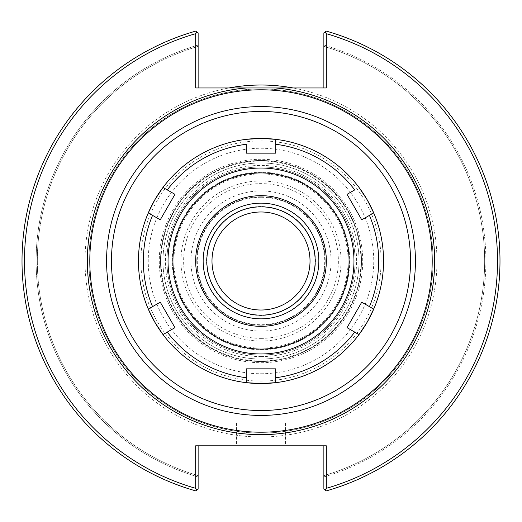 <?xml version="1.0" encoding="UTF-8"?>
<svg xmlns="http://www.w3.org/2000/svg" width="522" height="522" viewBox="0 0 522 522"><rect width="100%" height="100%" fill="white"/><g stroke="black" fill="none" stroke-linecap="round" stroke-linejoin="round"><path stroke-width="0.39" stroke-dasharray="2.61 1.96" d="M261 138.447A122.553 122.553 0 0 0 138.447 261A122.553 122.553 0 0 0 261 383.553A122.553 122.553 0 0 0 373.269 211.867A122.553 122.553 0 0 1 373.269 310.133A122.553 122.553 0 0 0 383.553 261M373.674 212.8A122.553 122.553 0 0 0 373.504 212.415A122.553 122.553 0 0 1 373.674 212.8A122.553 122.553 0 0 0 373.504 212.415M359.332 187.861A122.553 122.553 0 0 0 359.077 187.522A122.553 122.553 0 0 1 359.332 187.861A122.553 122.553 0 0 0 359.077 187.522M275.596 139.322A122.553 122.553 0 0 0 275.172 139.27A122.553 122.553 0 0 1 275.596 139.322A122.553 122.553 0 0 0 275.172 139.27M310.022 261A49.022 49.022 0 0 0 261 211.978A49.022 49.022 0 0 0 211.978 261A49.022 49.022 0 0 0 261 310.022A49.022 49.022 0 0 0 310.022 261M315.164 261A54.164 54.164 0 0 0 261 206.836A54.164 54.164 0 0 0 206.836 261A54.164 54.164 0 0 0 261 315.164A54.164 54.164 0 0 0 315.164 261M261 203.156A57.844 57.844 0 0 0 203.156 261A57.844 57.844 0 0 0 261 318.844A57.844 57.844 0 0 0 318.844 261A57.844 57.844 0 0 0 261 203.156M246.828 139.27A122.553 122.553 0 0 0 246.404 139.322A122.553 122.553 0 0 1 246.828 139.27M162.923 187.522A122.553 122.553 0 0 0 162.668 187.861A122.553 122.553 0 0 1 162.923 187.522M148.496 212.415A122.553 122.553 0 0 0 148.326 212.8A122.553 122.553 0 0 1 148.496 212.415M148.326 309.2A122.553 122.553 0 0 0 148.496 309.585A122.553 122.553 0 0 1 148.326 309.2M162.668 334.139A122.553 122.553 0 0 0 162.923 334.478A122.553 122.553 0 0 1 162.668 334.139M246.404 382.678A122.553 122.553 0 0 0 246.828 382.73A122.553 122.553 0 0 1 246.404 382.678M275.172 382.73A122.553 122.553 0 0 0 275.596 382.678A122.553 122.553 0 0 1 275.172 382.73M359.077 334.478A122.553 122.553 0 0 0 359.332 334.139A122.553 122.553 0 0 1 359.077 334.478M373.504 309.585A122.553 122.553 0 0 0 373.674 309.2A122.553 122.553 0 0 1 373.504 309.585M359.038 261A98.038 98.038 0 0 0 261 162.962A98.038 98.038 0 0 0 162.962 261A98.038 98.038 0 0 0 261 359.038A98.038 98.038 0 0 0 359.038 261A98.038 98.038 0 0 0 261 162.962A98.038 98.038 0 0 0 162.962 261A98.038 98.038 0 0 0 261 359.038A98.038 98.038 0 0 0 359.038 261A98.038 98.038 0 0 0 261 162.962A98.038 98.038 0 0 0 162.962 261A98.038 98.038 0 0 0 261 359.038A98.038 98.038 0 0 0 359.038 261M323.868 87.957L326.322 87.957L323.868 87.957L323.868 32.893L323.868 45.088L323.868 32.893L326.23 31.098L323.868 32.893L325.049 31.999L326.322 33.676L326.322 87.957L228.962 87.957A175.986 175.986 0 0 0 86.326 282.428A175.986 175.986 0 0 0 271.734 436.653A175.986 175.986 0 0 0 293.038 87.957M323.868 46.36L323.868 45.088L323.868 46.36A223.657 223.657 0 0 1 323.868 475.64L323.868 489.107L326.23 490.902L323.868 489.107L323.868 475.64A223.657 223.657 0 0 0 323.868 46.36A223.657 223.657 0 0 1 323.868 475.64M198.132 87.957L195.678 87.957L198.132 87.957L198.132 32.893L195.77 31.098A238.972 238.972 0 0 0 195.77 490.902L196.951 490.001L195.678 488.324L195.678 445.808L326.322 445.808L326.322 488.324A236.525 236.525 0 0 0 326.322 33.676M196.951 31.999L195.77 31.098L198.132 32.893L196.951 31.999L195.678 33.676A236.525 236.525 0 0 0 195.678 488.324M228.962 87.957L195.678 87.957L195.678 33.676M198.132 45.088L198.132 32.893L198.132 45.088A224.878 224.878 0 0 0 198.132 476.912L198.132 489.107L195.77 490.902L198.132 489.107L198.132 476.912A224.878 224.878 0 0 1 198.132 45.088M195.77 31.098A238.972 238.972 0 0 0 195.77 490.902A238.972 238.972 0 0 1 195.77 31.098M326.322 488.324L325.049 490.001L326.23 490.902A238.972 238.972 0 0 0 326.23 31.098L325.049 31.999M326.23 490.902A238.972 238.972 0 0 0 326.23 31.098A238.972 238.972 0 0 1 326.23 490.902M323.868 445.808L326.322 445.808L323.868 445.808L323.868 489.107L325.049 490.001M198.132 445.808L198.132 489.107L196.951 490.001M261 423.009L285.508 423.009L261 423.009M261 445.808L236.492 445.808L261 445.808M432.203 261A171.203 171.203 0 0 0 261 89.797A171.203 171.203 0 0 0 89.797 261A171.203 171.203 0 0 0 261 432.203A171.203 171.203 0 0 0 432.203 261M198.132 46.36A223.657 223.657 0 0 0 198.132 475.64A223.657 223.657 0 0 1 198.132 46.36A223.657 223.657 0 0 0 198.132 475.64M261 88.942A172.058 172.058 0 0 0 88.942 261A172.058 172.058 0 0 0 261 433.058A172.058 172.058 0 0 0 433.058 261A172.058 172.058 0 0 0 261 88.942A172.058 172.058 0 0 0 88.942 261A172.058 172.058 0 0 0 261 433.058A172.058 172.058 0 0 0 433.058 261A172.058 172.058 0 0 0 261 88.942M261 206.529A54.471 54.471 0 0 0 206.529 261A54.471 54.471 0 0 0 261 315.471A54.471 54.471 0 0 0 315.471 261A54.471 54.471 0 0 0 261 206.529A54.471 54.471 0 0 0 206.529 261A54.471 54.471 0 0 0 261 315.471A54.471 54.471 0 0 0 315.471 261A54.471 54.471 0 0 0 261 206.529M261 197.27A63.73 63.73 0 0 0 197.27 261A63.73 63.73 0 0 0 261 324.73A63.73 63.73 0 0 0 324.73 261A63.73 63.73 0 0 0 261 197.27M326.439 261A65.439 65.439 0 0 0 261 195.561A65.439 65.439 0 0 0 195.561 261A65.439 65.439 0 0 0 261 326.439A65.439 65.439 0 0 0 326.439 261M261 195.561A65.439 65.439 0 0 0 195.561 261A65.439 65.439 0 0 0 261 326.439A65.439 65.439 0 0 0 326.439 261A65.439 65.439 0 0 0 261 195.561M261 196.781A64.219 64.219 0 0 0 196.781 261A64.219 64.219 0 0 0 261 325.219A64.219 64.219 0 0 0 325.219 261A64.219 64.219 0 0 0 261 196.781A64.219 64.219 0 0 0 196.781 261A64.219 64.219 0 0 0 261 325.219A64.219 64.219 0 0 0 325.219 261A64.219 64.219 0 0 0 261 196.781A64.219 64.219 0 0 0 196.781 261A64.219 64.219 0 0 0 261 325.219A64.219 64.219 0 0 0 325.219 261A64.219 64.219 0 0 0 261 196.781A64.219 64.219 0 0 0 196.781 261A64.219 64.219 0 0 0 261 325.219A64.219 64.219 0 0 0 325.219 261A64.219 64.219 0 0 0 261 196.781M261 360.983A99.983 99.983 0 0 0 360.983 261A99.983 99.983 0 0 0 261 161.017A99.983 99.983 0 0 0 161.017 261A99.983 99.983 0 0 0 261 360.983M152.561 306.629L160.254 302.186M167.268 332.096L174.955 327.659M167.268 189.904L174.955 194.341M152.561 215.371L160.254 219.814M275.707 144.274L275.707 153.155L246.293 153.155L246.293 144.274M369.439 215.371L361.746 219.814M354.732 189.904L347.045 194.341M354.732 332.096L347.045 327.659M369.439 306.629L361.746 302.186M275.707 377.726L275.707 368.845M246.293 377.726L246.293 368.845M261 180.964A80.036 80.036 0 0 0 180.964 261A80.036 80.036 0 0 0 261 341.036A80.036 80.036 0 0 0 341.036 261A80.036 80.036 0 0 0 261 180.964M261 349.727A88.727 88.727 0 0 0 349.727 261A88.727 88.727 0 0 0 261 172.273A88.727 88.727 0 0 0 172.273 261A88.727 88.727 0 0 0 261 349.727A88.727 88.727 0 0 0 349.727 261A88.727 88.727 0 0 0 261 172.273A88.727 88.727 0 0 0 172.273 261A88.727 88.727 0 0 0 261 349.727M361.492 261A100.492 100.492 0 0 0 261 160.508A100.492 100.492 0 0 0 160.508 261A100.492 100.492 0 0 0 261 361.492A100.492 100.492 0 0 0 361.492 261A100.492 100.492 0 0 0 261 160.508A100.492 100.492 0 0 0 160.508 261A100.492 100.492 0 0 0 261 361.492A100.492 100.492 0 0 0 361.492 261A100.492 100.492 0 0 0 261 160.508A100.492 100.492 0 0 0 160.508 261A100.492 100.492 0 0 0 261 361.492A100.492 100.492 0 0 0 361.492 261M261 166.942A94.058 94.058 0 0 0 166.942 261A94.058 94.058 0 0 0 261 355.058A94.058 94.058 0 0 0 355.058 261A94.058 94.058 0 0 0 261 166.942A94.058 94.058 0 0 0 166.942 261A94.058 94.058 0 0 0 261 355.058A94.058 94.058 0 0 0 355.058 261A94.058 94.058 0 0 0 261 166.942M261 159.282A101.718 101.718 0 0 0 159.282 261A101.718 101.718 0 0 0 261 362.718A101.718 101.718 0 0 0 362.718 261A101.718 101.718 0 0 0 261 159.282M274.585 382.796A122.553 122.553 0 0 0 359.684 333.662A122.553 122.553 0 0 1 274.585 382.796M247.415 139.204A122.553 122.553 0 0 0 162.316 188.338A122.553 122.553 0 0 1 247.415 139.204M148.731 211.867A122.553 122.553 0 0 0 148.731 310.133A122.553 122.553 0 0 1 148.731 211.867M162.316 333.662A122.553 122.553 0 0 0 247.415 382.796A122.553 122.553 0 0 1 162.316 333.662M359.684 188.338A122.553 122.553 0 0 0 274.585 139.204A122.553 122.553 0 0 1 359.684 188.338M261 381.099A120.099 120.099 0 0 0 381.099 261A120.099 120.099 0 0 0 261 140.901A120.099 120.099 0 0 0 140.901 261A120.099 120.099 0 0 0 261 381.099M261 349.238A88.238 88.238 0 0 0 349.238 261A88.238 88.238 0 0 0 261 172.762A88.238 88.238 0 0 0 172.762 261A88.238 88.238 0 0 0 261 349.238M261 348.076A87.076 87.076 0 0 0 348.076 261A87.076 87.076 0 0 0 261 173.924A87.076 87.076 0 0 0 173.924 261A87.076 87.076 0 0 0 261 348.076M261 338.367A77.367 77.367 0 0 0 338.367 261A77.367 77.367 0 0 0 261 183.633A77.367 77.367 0 0 0 183.633 261A77.367 77.367 0 0 0 261 338.367M323.868 476.912A224.878 224.878 0 0 0 323.868 45.088A224.878 224.878 0 0 1 323.868 476.912M261 331.065A70.065 70.065 0 0 0 331.065 261A70.065 70.065 0 0 0 261 190.935A70.065 70.065 0 0 0 190.935 261A70.065 70.065 0 0 0 261 331.065M261 348.977A87.977 87.977 0 0 0 348.977 261A87.977 87.977 0 0 0 261 173.023A87.977 87.977 0 0 0 173.023 261A87.977 87.977 0 0 0 261 348.977M261 356.591A95.591 95.591 0 0 0 356.591 261A95.591 95.591 0 0 0 261 165.409A95.591 95.591 0 0 0 165.409 261A95.591 95.591 0 0 0 261 356.591M261 373.745A112.745 112.745 0 0 0 373.745 261A112.745 112.745 0 0 0 261 148.255A112.745 112.745 0 0 0 148.255 261A112.745 112.745 0 0 0 261 373.745M236.492 423.009L236.492 445.808M285.508 423.009L285.508 445.808"/><path stroke-width="0.78" d="M383.553 261A122.553 122.553 0 0 1 373.674 309.2A122.553 122.553 0 0 0 373.674 212.8A122.553 122.553 0 0 1 383.553 261A122.553 122.553 0 0 0 373.674 212.8M373.504 212.415A122.553 122.553 0 0 0 359.332 187.861A122.553 122.553 0 0 1 373.504 212.415A122.553 122.553 0 0 0 359.332 187.861M359.077 187.522A122.553 122.553 0 0 0 275.596 139.322A122.553 122.553 0 0 1 359.077 187.522A122.553 122.553 0 0 0 275.596 139.322M162.988 334.569A122.553 122.553 0 0 0 246.293 382.665L246.293 368.845L275.707 368.845L275.707 382.665L261 383.553A122.553 122.553 0 0 1 246.828 382.73A122.553 122.553 0 0 0 261 383.553L246.293 382.665A122.553 122.553 0 0 1 162.988 334.569L167.268 332.096L162.988 334.569L154.871 322.276L148.281 309.096A122.553 122.553 0 0 1 148.281 212.904L152.561 215.371L148.281 212.904L154.871 199.724L162.988 187.431A122.553 122.553 0 0 1 246.293 139.335L261 138.447A122.553 122.553 0 0 1 275.172 139.27A122.553 122.553 0 0 0 246.828 139.27A122.553 122.553 0 0 1 261 138.447L275.707 139.335L275.707 153.155L246.293 153.155L246.293 144.274A117.646 117.646 0 0 0 167.268 189.904L174.955 194.341L160.254 219.814L174.955 194.341M261 432.203A171.203 171.203 0 0 0 432.203 261A171.203 171.203 0 0 0 261 89.797A171.203 171.203 0 0 0 89.797 261A171.203 171.203 0 0 0 261 432.203M310.022 261A49.022 49.022 0 0 1 236.492 303.452A49.022 49.022 0 0 1 236.492 218.548A49.022 49.022 0 0 1 310.022 261M315.164 261A54.164 54.164 0 0 1 261 315.164A54.164 54.164 0 0 1 206.836 261A54.164 54.164 0 0 1 261 206.836A54.164 54.164 0 0 1 315.164 261M261 203.156A57.844 57.844 0 0 0 203.156 261A57.844 57.844 0 0 0 261 318.844A57.844 57.844 0 0 0 318.844 261A57.844 57.844 0 0 0 261 203.156M246.404 139.322A122.553 122.553 0 0 0 162.923 187.522A122.553 122.553 0 0 1 246.404 139.322M162.668 187.861A122.553 122.553 0 0 0 148.496 212.415A122.553 122.553 0 0 1 162.668 187.861M148.326 212.8A122.553 122.553 0 0 0 148.326 309.2A122.553 122.553 0 0 1 148.326 212.8M148.496 309.585A122.553 122.553 0 0 0 162.668 334.139A122.553 122.553 0 0 1 148.496 309.585M162.923 334.478A122.553 122.553 0 0 0 246.404 382.678A122.553 122.553 0 0 1 162.923 334.478M261 383.553A122.553 122.553 0 0 0 275.172 382.73A122.553 122.553 0 0 1 261 383.553A122.553 122.553 0 0 0 274.585 382.796A122.553 122.553 0 0 1 247.415 382.796A122.553 122.553 0 0 0 261 383.553M275.596 382.678A122.553 122.553 0 0 0 359.077 334.478A122.553 122.553 0 0 1 275.596 382.678M359.332 334.139A122.553 122.553 0 0 0 373.504 309.585A122.553 122.553 0 0 1 359.332 334.139M275.57 87.957L246.43 87.957A173.656 173.656 0 0 0 87.618 270.722A173.656 173.656 0 0 0 265.861 434.585A173.656 173.656 0 0 0 434.656 261A173.656 173.656 0 0 0 275.57 87.957L326.322 87.957L326.322 33.676L325.049 31.999L323.868 32.893L323.868 87.957M325.049 31.999L326.23 31.098A238.972 238.972 0 0 1 326.23 490.902L325.049 490.001L326.322 488.324L326.322 445.808L195.678 445.808L195.678 488.324L196.951 490.001L195.77 490.902A238.972 238.972 0 0 1 195.77 31.098L196.951 31.999L195.678 33.676L195.678 87.957L246.43 87.957M198.132 87.957L198.132 32.893L196.951 31.999M195.678 33.676A236.525 236.525 0 0 0 195.678 488.324M326.322 488.324A236.525 236.525 0 0 0 326.322 33.676M323.868 445.808L323.868 489.107L325.049 490.001M196.951 490.001L198.132 489.107L198.132 445.808M293.038 87.957A175.986 175.986 0 0 0 228.962 87.957M148.281 212.904A122.553 122.553 0 0 0 148.281 309.096L160.254 302.186L174.955 327.659L160.254 302.186M148.281 309.096L152.561 306.629A117.646 117.646 0 0 1 152.561 215.371L160.254 219.814M174.955 327.659L167.268 332.096A117.646 117.646 0 0 0 246.293 377.726L246.293 382.665M162.988 187.431L167.268 189.904L162.988 187.431A122.553 122.553 0 0 1 246.293 139.335M275.707 382.665A122.553 122.553 0 0 0 359.012 334.569L354.732 332.096A117.646 117.646 0 0 1 275.707 377.726L275.707 382.665A122.553 122.553 0 0 0 359.012 334.569L367.129 322.276A122.553 122.553 0 0 1 359.684 333.662A122.553 122.553 0 0 0 367.129 322.276L373.719 309.096L369.439 306.629L373.719 309.096A122.553 122.553 0 0 0 373.719 212.904L367.129 199.724A122.553 122.553 0 0 1 373.269 211.867A122.553 122.553 0 0 0 367.129 199.724L359.012 187.431A122.553 122.553 0 0 0 275.707 139.335L275.707 144.274A117.646 117.646 0 0 1 354.732 189.904L347.045 194.341L361.746 219.814L347.045 194.341M373.719 309.096A122.553 122.553 0 0 0 373.719 212.904L361.746 219.814M373.719 212.904L369.439 215.371A117.646 117.646 0 0 1 369.439 306.629L361.746 302.186L347.045 327.659L361.746 302.186M359.012 334.569L347.045 327.659M275.707 368.845L246.293 368.845M261 326.322A65.322 65.322 0 0 0 326.322 261A65.322 65.322 0 0 0 261 195.678A65.322 65.322 0 0 0 195.678 261A65.322 65.322 0 0 0 261 326.322M367.129 322.276A122.553 122.553 0 0 0 373.269 310.133A122.553 122.553 0 0 1 367.129 322.276M261 138.447A122.553 122.553 0 0 0 247.415 139.204A122.553 122.553 0 0 1 274.585 139.204A122.553 122.553 0 0 0 261 138.447A122.553 122.553 0 0 1 275.172 139.27M162.316 188.338A122.553 122.553 0 0 0 148.731 211.867A122.553 122.553 0 0 1 162.316 188.338M148.731 310.133A122.553 122.553 0 0 0 162.316 333.662A122.553 122.553 0 0 1 148.731 310.133M367.129 199.724A122.553 122.553 0 0 0 359.684 188.338A122.553 122.553 0 0 1 367.129 199.724M261 111.467A149.533 149.533 0 0 1 410.533 261A149.533 149.533 0 0 1 261 410.533A149.533 149.533 0 0 1 111.467 261A149.533 149.533 0 0 1 261 111.467M261 415.427A154.427 154.427 0 0 0 415.427 261A154.427 154.427 0 0 0 261 106.573A154.427 154.427 0 0 0 106.573 261A154.427 154.427 0 0 0 261 415.427M359.012 187.431A122.553 122.553 0 0 0 275.707 139.335M261 353.962A92.962 92.962 0 0 0 353.962 261A92.962 92.962 0 0 0 261 168.038A92.962 92.962 0 0 0 168.038 261A92.962 92.962 0 0 0 261 353.962M261 349.061A88.061 88.061 0 0 0 349.061 261A88.061 88.061 0 0 0 261 172.939A88.061 88.061 0 0 0 172.939 261A88.061 88.061 0 0 0 261 349.061"/></g></svg>
